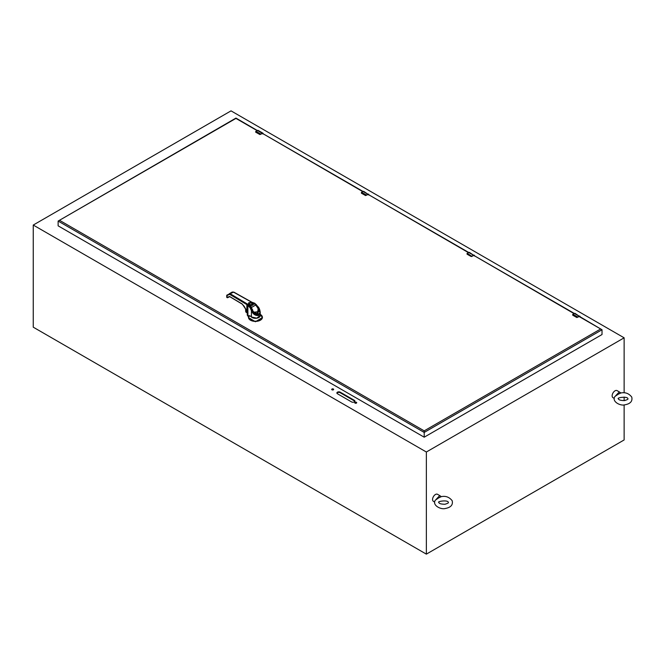 <?xml version="1.0" encoding="UTF-8"?>
<svg xmlns="http://www.w3.org/2000/svg" width="665" height="665" viewBox="0 0 665 665"><rect width="100%" height="100%" fill="white"/><g stroke="black" fill="none" stroke-linecap="round" stroke-linejoin="round"><path stroke-width="1" d="M257.372 130.531L235.942 118.079L58.129 221.071L59.484 220.29L424.204 430.862L424.204 432.425L58.129 221.071L58.129 225.842L424.204 437.196L602.024 334.537L602.024 329.757L424.204 432.425L424.204 437.196M424.204 430.862L600.67 328.976L602.024 329.757L579.489 316.424M257.131 130.639L235.942 118.403L59.484 220.29M576.854 317.529L572.715 315.185L572.723 314.412L572.748 315.102L576.68 317.371L577.544 317.172L576.854 317.529L579.223 316.523L579.988 316.964M471.211 256.532L467.071 254.188L467.079 253.423L467.104 254.105L471.036 256.374L471.892 256.175L471.211 256.532L473.58 255.526L474.336 255.967M365.559 195.543L361.419 193.199L361.428 192.426L361.452 193.116L365.384 195.385L366.249 195.178L365.559 195.543L367.928 194.537L368.693 194.978M259.915 134.546L255.776 132.202L255.784 131.429L255.809 132.119L259.741 134.388L260.605 134.189L259.915 134.546L262.284 133.54L263.041 133.981M262.417 317.546L255.418 321.752L248.477 317.546M248.56 317.055L247.297 314.927M248.361 316.498L248.361 316.05L248.544 316.773L249.151 316.565L248.552 316.174L249.151 316.565L249.45 315.601M248.735 315.966L248.56 316.698M247.255 312.567L246.158 309.815M245.568 308.776L245.726 311.702L247.804 312.941M258.087 306.989L260.231 312.417L260.231 315.484L256.798 318.136L251.428 316.989L250.373 316.058L248.361 315.717L250.73 316.133M247.255 312.359L246.25 309.981M251.295 302.026L254.795 303.257L258.186 306.873C259.267 308.086 259.949 309.94 260.231 312.417L258.826 315.393C255.668 315.983 253.199 314.437 251.428 310.763L250.248 307.978L247.846 305.318L247.929 315.335M248.361 315.717L247.846 315.26A8.204 4.738 0 0 0 247.663 315.102L247.272 311.577M252.218 302.791L254.903 303.498M252.368 302.484L233.864 292.135L232.21 292.043L233.59 292.168L250.913 301.827M254.454 303.672L256.233 304.52L258.643 307.97C260.356 311.27 260.381 313.614 258.718 315.01C256.673 315.759 254.653 314.562 252.65 311.428L250.713 307.014L249.841 306.066L249.383 306.69M250.248 307.978L250.913 307.671L248.394 304.778L249.907 306.05M251.428 316.989L251.428 310.763L252.118 310.189L252.75 311.37L252.101 310.447M227.588 297.762L229.724 296.548L242.284 304.046L246.865 310.954L246.865 304.603A8.204 4.738 180 0 1 247.846 305.318L248.394 304.778M226.881 296.906L226.723 297.13A0.549 0.549 0 0 0 226.989 297.596L229.799 296.698L242.118 304.063L244.18 306.307L247.255 311.769M252.135 310.164L251.062 307.629L248.511 304.761C247.962 303.09 249.142 302.409 252.06 302.725L256.249 304.587M255.443 304.287L257.912 306.789M257.688 307.139L258.336 308.144L257.097 314.853L252.725 311.386C254.786 314.013 256.233 315.168 257.097 314.853M252.226 302.434L248.768 302.7L248.311 304.695L247.255 303.938L246.865 304.603L230.14 294.603L229.059 294.487L226.881 295.742L226.998 295.052A0.549 0.549 0 0 0 226.723 295.526L226.723 297.13L227.272 297.571L226.881 295.742M252.65 311.428C255.626 318.061 262.908 313.855 258.643 307.97L258.336 308.144M233.59 292.168L226.998 295.052M229.724 296.548L226.881 297.346M232.21 292.043L229.184 293.789L229.059 294.487M251.021 307.538L253.689 312.276L259.059 311.536L258.61 309.35L255.676 304.853L253.706 303.531L252.567 304.595L252.085 303.157M249.633 303.082L251.977 303.082L251.977 304.437C249.683 304.861 248.901 304.404 249.633 303.082L249.383 303.223C248.394 304.603 249.184 305.218 251.752 305.06L251.171 305.401M253.498 303.606L253.54 303.839C253.473 305.011 252.542 305.543 250.747 305.451L250.007 306.075M255.227 304.354L253.706 303.531M253.689 312.276L259.059 311.536L257.521 307.288L255.809 304.952L254.03 303.581L253.24 303.73M251.171 307.454L250.173 305.975M251.752 305.06L252.567 304.595M251.062 305.468L253.257 304.196L249.924 305.642M253.93 303.614L253.274 304.021M255.144 304.379L257.422 307.346C258.627 307.521 258.785 309.616 257.92 313.647C253.972 312.334 252.243 311.137 252.725 310.056L252.392 310.206M252.725 310.056L251.229 307.587M250.88 306.864L250.747 305.451M255.717 305.036L251.578 307.43L251.171 306.673M229.3 296.499L228.228 297.197M615.724 395.692L618.192 394.262L615.607 395.999A4.073 2.352 120 0 1 615.724 395.692L619.298 391.901L620.669 392.832L618.192 394.262L620.778 393.007A4.073 2.352 120 0 0 620.669 392.832M620.711 393.015C625.158 392.026 628.841 393.372 631.75 397.072C632.681 401.17 630.462 403.738 625.092 404.769C620.553 406.298 611.542 401.61 614.834 396.598L615.607 395.999M619.298 391.901L617.062 390.613A4.073 2.352 120 0 0 612.989 392.965A4.073 2.352 120 0 0 612.989 397.678L614.252 398.401M436.157 499.357L438.634 497.927L436.049 499.664A4.073 2.352 120 0 1 436.157 499.357L439.731 495.575L441.103 496.506L438.634 497.927L441.219 496.68A4.073 2.352 120 0 0 441.103 496.506M441.144 496.68C445.6 495.691 449.274 497.046 452.192 500.737C453.114 504.843 450.895 507.412 445.533 508.442C440.995 509.972 431.984 505.275 435.267 500.271L436.049 499.664M439.731 495.575L437.504 494.286A4.073 2.352 120 0 0 432.99 497.528A4.073 2.352 120 0 0 433.43 501.344L434.686 502.075M356.407 402.317A0.973 0.565 180 0 1 355.717 403.281A0.973 0.565 180 0 1 355.343 402.192A0.973 0.565 180 0 1 356.407 402.317M333.373 389.017A0.973 0.565 180 0 1 332.683 389.981A0.973 0.565 180 0 1 332.309 388.892A0.973 0.565 180 0 1 333.373 389.017M340.206 392.159L354.337 400.322A1.953 1.131 180 0 1 354.911 401.12A1.953 1.131 180 0 1 353.705 402.159A1.953 1.131 180 0 1 351.569 401.918L337.446 393.755A1.953 1.131 180 0 1 336.872 392.957A1.953 1.131 180 0 1 338.078 391.918A1.953 1.131 180 0 1 340.206 392.159L340.206 392.749L354.337 400.912A1.953 1.131 180 0 1 354.844 401.411M33.25 225.053L426.356 452.009L624.136 337.82L231.029 110.864L33.25 225.053L33.25 327.18L426.356 554.136L624.136 439.947L624.136 404.869M426.356 452.009L426.356 554.136M624.136 337.82L624.136 392.824M624.136 397.055L624.136 400.646M354.886 403.007A0.973 0.565 180 0 1 356.548 403.007M331.852 389.707A0.973 0.565 180 0 1 333.514 389.707M336.939 393.256A1.953 1.131 180 0 1 340.206 392.749M600.67 328.976L579.19 316.582M574.07 313.622L473.987 255.526M468.426 252.625L368.344 194.529M362.774 191.628L262.7 133.532M572.748 315.102L576.68 317.371M579.223 316.523L579.639 316.515M572.715 314.454L572.781 315.227M574.311 313.514L575.084 313.406A1.388 0.806 120 0 0 574.385 313.473L572.964 314.296A1.737 1.006 120 0 0 572.773 314.42M577.544 317.172A1.737 1.006 -60 0 1 577.727 317.047L579.149 316.224L473.846 255.435M574.336 313.473L572.914 314.287L577.727 317.047L579.149 316.224A1.388 0.806 -60 0 1 579.847 316.158A1.388 0.806 -60 0 1 580.138 316.798L580.154 316.806M579.223 316.357L580.138 316.881M467.104 254.105L471.036 256.374M467.063 253.456L467.129 254.23M468.667 252.525L469.432 252.409A1.388 0.806 120 0 0 468.734 252.484L467.312 253.299A1.737 1.006 120 0 0 467.129 253.423M472.158 256.183L473.505 255.235L468.734 252.484L467.262 253.299L471.984 256.449M471.892 256.175A1.737 1.006 -60 0 1 472.084 256.05L473.505 255.235A1.388 0.806 -60 0 1 474.195 255.16A1.388 0.806 -60 0 1 474.486 255.801L474.502 255.817M473.58 255.36L474.486 255.884M361.452 193.116L365.384 195.385M361.419 192.468L361.486 193.232M363.015 191.528L363.788 191.412A1.388 0.806 120 0 0 363.09 191.487L361.669 192.31A1.737 1.006 120 0 0 361.486 192.426M366.249 195.178A1.737 1.006 -60 0 1 366.432 195.061L367.853 194.238L262.55 133.441M363.04 191.478L361.619 192.301L366.432 195.061L367.853 194.238A1.388 0.806 -60 0 1 368.551 194.172A1.388 0.806 -60 0 1 368.842 194.803L368.859 194.82M367.928 194.363L368.842 194.887M255.809 132.119L259.741 134.388M255.776 131.471L255.626 132.069M260.605 134.189A1.737 1.006 -60 0 1 260.788 134.064L255.967 131.304L258.136 130.423A1.388 0.806 120 0 0 257.446 130.49L256.025 131.313A1.737 1.006 120 0 0 255.834 131.437M258.136 130.423L262.908 133.175A1.388 0.806 -60 0 0 262.209 133.241L260.863 134.189L262.209 133.241L257.388 130.481M262.908 133.175A1.388 0.806 -60 0 1 263.19 133.806L262.908 133.175M262.284 133.366L263.19 133.898M247.621 315.833L247.621 315.393A2.186 1.264 180 0 1 247.264 314.703A2.186 1.264 180 0 1 247.28 314.553L247.264 315.152M248.328 316.016L247.704 315.177M262.077 316.116A6.974 4.032 180 0 1 262.417 317.371L262.417 317.371A6.974 4.032 180 0 1 255.443 321.394A6.974 4.032 180 0 1 248.469 317.371L248.469 317.371A6.974 4.032 180 0 1 248.544 316.773M262.417 317.72L260.323 314.395A6.899 3.982 180 0 1 257.604 320.987A6.899 3.982 180 0 1 248.619 316.623M260.231 315.16A4.83 2.785 180 0 1 256.715 318.211A4.83 2.785 180 0 1 251.004 316.615M250.597 316.199L248.386 315.775L247.255 314.37A2.186 1.264 180 0 0 247.663 315.102L247.746 315.168M245.726 311.702L245.751 310.347M247.181 312.882L246.017 312.209M251.993 310.206L250.946 307.654M230.14 294.603L230.531 293.938L247.255 303.938M257.604 307.031L255.942 304.819M354.337 400.912L354.337 400.322M468.7 252.467L368.194 194.438M575.084 313.406L580.163 316.839M469.432 252.409L474.519 255.842M363.788 191.412L368.867 194.845M248.585 316.532L248.469 317.72M245.518 308.676L246.042 312.267L247.97 313.007M247.255 311.819L247.255 314.37M624.501 400.596C620.661 400.505 618.641 399.923 618.442 398.85C615.948 397.745 628.059 395.916 627.91 398.85C628.309 399.175 627.178 399.765 624.501 400.596M444.943 504.269C441.103 504.178 439.075 503.588 438.883 502.516C436.381 501.41 448.501 499.59 448.343 502.516C448.75 502.848 447.612 503.43 444.943 504.269"/></g></svg>
